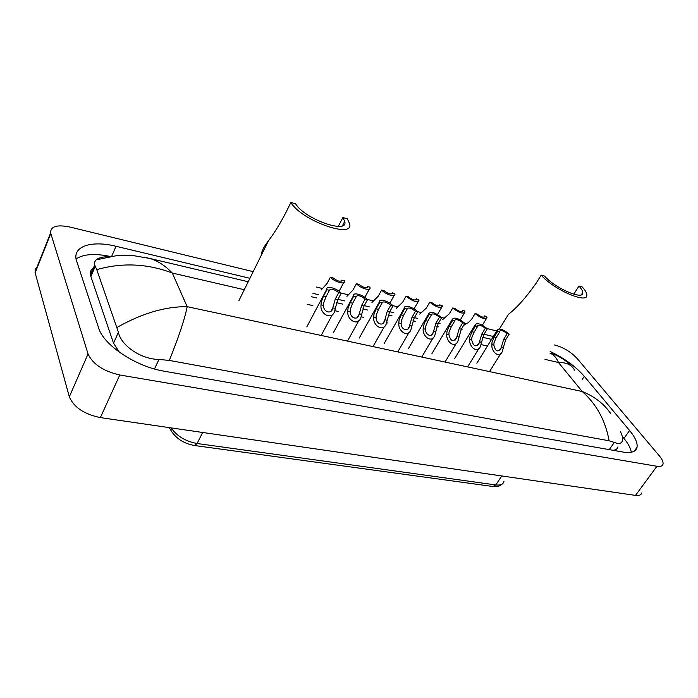<?xml version="1.0" encoding="UTF-8"?>
<svg xmlns="http://www.w3.org/2000/svg" width="698" height="698" viewBox="0 0 698 698"><rect width="100%" height="100%" fill="white"/><g stroke="black" fill="none" stroke-linecap="round" stroke-linejoin="round"><path stroke-width="1.05" d="M641.724 492.989C641.113 495.048 639.045 495.85 635.512 495.397L100.364 417.605C84.153 414.211 73.814 407.274 69.338 396.804L35.153 272.857L35.118 269.533L37.186 266.715M554.36 344.96L556.227 345.423C564.272 347.848 571.269 352.237 577.22 358.598L659.252 455.759C662.149 459.24 663.397 462.032 663.013 464.144C662.489 466.107 660.465 466.822 656.94 466.273L119.768 374.983C103.365 371.196 92.79 364.173 88.044 353.93L50.614 232.879C50.465 226.353 56.913 224.407 69.966 227.051L253.208 271.653M316.29 287.009L322.153 288.44M341.043 293.038L348.101 294.757M367.375 299.451L373.238 300.873M392.861 305.654L397.607 306.806M417.552 311.666L421.243 312.556M441.485 317.485L444.172 318.14M464.685 323.13L466.439 323.567M487.187 328.61L496.775 330.948M249.928 278.301L115.99 246.272C92.215 240.321 73.081 245.879 76.161 259.604L98.619 327.912C103.54 345.17 135.97 366.686 164.222 371.205L623.078 452.068C631.28 453.368 635.93 451.772 637.021 447.287C637.719 442.951 635.241 437.349 629.57 430.492L584.305 376.335C575.527 366.354 564.141 358.074 550.137 351.478M493.346 336.497L484.019 334.272M462.346 329.09L461.518 328.889M440.168 323.785L438.318 323.349M417.317 318.323L414.403 317.625M393.777 312.695L389.72 311.727M369.504 306.893L364.251 305.637M344.463 300.899L337.937 299.346M318.62 294.722L312.948 293.369M90.496 271.775L91.796 271.845M110.022 256.428C94.719 253.252 83.394 254.089 76.047 258.949M631.297 452.252C630.687 448.273 628.244 443.658 623.951 438.414L622.241 436.346M93.549 267.7C90.932 269.498 89.876 271.984 90.408 275.152L113.53 343.224L119.367 352.211M612.931 450.28C615.819 450.062 617.486 448.927 617.939 446.877M620.295 431.373C622.206 435.159 622.93 438.196 622.476 440.482C621.595 443.623 618.89 444.268 614.345 442.419L609.127 440.796L169.335 360.43L158.97 359.444C140.368 359.252 120.771 345.065 118.416 332.248L96.769 269.629L94.527 264.647L94.483 262.247L96.062 259.874C98.619 257.815 103.103 256.69 109.516 256.506M117.09 327.397C141.999 313.341 165.356 306.431 187.169 306.675C184.865 318.585 178.915 336.506 169.335 360.43M609.127 440.796C605.524 420.702 596.563 404.273 582.263 391.517C594.713 396.612 604.198 403.985 610.724 413.652M144.041 257.143L150.044 258.496C157.923 260.93 165.347 265.781 172.319 273.04C147.391 263.547 122.211 262.413 96.769 269.629M574.585 370.158C571.627 364.818 566.261 362.271 558.47 362.515C556.419 357.612 553.61 354.523 550.041 353.24L550.033 353.24C554.954 353.773 566.802 360.334 571.557 366.337M578.982 286.058C581.425 288.736 582.682 290.909 582.76 292.593C584.052 300.751 554.805 288.213 544.641 276.094L541.194 275.099C553.296 289.591 588.37 304.633 586.809 294.879C586.721 292.855 585.203 290.228 582.254 287.009L578.982 286.058L573.974 293.867M541.194 275.099L536.177 283.152C526.179 297.339 516.974 307.696 508.545 314.231L505.622 318.855M342.866 217.549L344.707 221.449C348.878 234.668 304.511 219.085 295.664 203.851L290.892 202.472C301.405 220.716 354.601 239.388 349.585 223.587L347.342 218.849L342.866 217.549L338.26 226.414M290.892 202.472L286.058 212.244C280.116 223.674 274.201 233.263 268.329 241.002C263.713 246.856 261.384 251.577 261.349 255.154M475.076 313.55L477.118 314.065C481.079 317.04 483.618 317.834 484.744 316.456L484.63 315.958L486.646 316.464L487.003 317.625C485.049 319.693 481.07 318.34 475.076 313.55L471.621 319.283L468.192 322.755L465.322 324.142L464.755 325.076M484.63 315.958L483.871 317.206M452.766 307.94L454.869 308.472C458.935 311.517 461.544 312.32 462.695 310.863L462.608 310.418L464.685 310.942L465.008 312.015C462.983 314.205 458.909 312.844 452.766 307.94L449.32 313.768L442.593 319.675M462.608 310.418L461.875 311.648M429.776 302.155L431.949 302.705C436.119 305.837 438.806 306.631 439.993 305.096L442.061 305.244L442.34 306.239C440.255 308.551 436.076 307.19 429.776 302.155L426.338 308.088L419.751 314.109M439.923 304.712L439.208 305.925M406.088 296.196L408.321 296.763C412.605 299.974 415.362 300.768 416.593 299.154L418.748 299.381L418.992 300.288C416.837 302.723 412.535 301.361 406.088 296.196L402.659 302.243L396.22 308.376M416.54 298.831L415.86 300.018M381.649 290.054L383.952 290.63C388.358 293.928 391.203 294.731 392.477 293.02L394.71 293.334L394.911 294.137C395.469 297.557 385.488 294.504 381.649 290.054L378.229 296.205L371.955 302.461M392.433 292.759L391.787 293.919M356.434 283.711L358.816 284.304C363.353 287.698 366.276 288.492 367.593 286.686L369.905 287.096L370.08 287.794C370.725 291.38 360.281 288.283 356.434 283.711L353.031 289.975L346.923 296.353M367.558 286.503L366.947 287.62M330.407 277.158L332.859 277.778C337.535 281.268 340.545 282.062 341.907 280.16L344.315 280.657L344.454 281.242C345.196 285.002 334.263 281.861 330.407 277.158L327.022 283.545L321.089 290.054M341.889 280.046L341.322 281.12M501.4 346.941L503.659 339.324L507.21 333.627C503.258 330.643 500.728 329.849 499.611 331.245L499.742 331.803L497.709 331.314L494.158 337.047L492.02 342.317L491.863 344.716C491.13 351.853 499.89 359.479 502.49 350.885L503.398 347.403L501.4 346.941L500.911 348.581C497.77 352.516 495.432 351.382 493.887 345.187L491.863 344.716M499.742 331.803L496.191 337.535L493.992 342.788L493.887 345.187M497.709 331.314L497.325 330.067C499.253 327.964 503.214 329.308 509.217 334.115L505.666 339.795L503.398 347.403M509.217 334.115L507.21 333.627M479.482 341.828L481.76 334.089L485.302 328.296C481.245 325.233 478.645 324.439 477.502 325.914L477.606 326.42L475.513 325.914L471.97 331.751L469.824 337.108L469.658 339.533C468.855 346.985 478.139 354.54 480.695 345.589L481.541 342.308L479.482 341.828L479.037 343.329C475.809 347.499 473.375 346.4 471.743 340.022L469.658 339.533M477.606 326.42L474.064 332.248L471.857 337.579L471.743 340.022M475.513 325.914L475.172 324.745C477.162 322.52 481.227 323.872 487.37 328.793L483.827 334.586L481.541 342.308M487.37 328.793L485.302 328.296M456.902 336.558L459.197 328.697L462.73 322.799C458.569 319.658 455.899 318.864 454.712 320.426L454.799 320.871L452.644 320.347L449.111 326.289L446.947 331.733L446.772 334.194C445.891 341.976 455.742 349.436 458.237 340.127L459.022 337.055L456.902 336.558L456.501 337.911C453.185 342.334 450.664 341.261 448.927 334.7L446.772 334.194M454.799 320.871L451.266 326.804L449.041 332.222L448.927 334.7M452.644 320.347L452.339 319.265C454.398 316.918 458.569 318.262 464.868 323.322L461.326 329.212L459.022 337.055M464.868 323.322L462.73 322.799M433.624 331.131L435.936 323.148L439.47 317.136C435.186 313.908 432.437 313.123 431.216 314.772L429.061 314.606L425.536 320.661L423.363 326.193L423.18 328.688C422.22 336.829 432.681 344.158 435.09 334.473L435.814 331.637L433.624 331.131L433.275 332.309C431.896 338.216 425.23 334.752 425.405 329.212L423.18 328.688M431.285 315.147L427.761 321.193L425.518 326.699L425.405 329.212M429.061 314.606L428.79 313.629C430.919 311.134 435.203 312.486 441.66 317.677L438.135 323.671L435.814 331.637M441.66 317.677L439.47 317.136M409.621 325.53L411.951 317.416L415.467 311.299C411.061 307.984 408.234 307.19 406.978 308.935L404.727 308.691L401.219 314.85L399.029 320.478L398.846 323.017C397.79 331.541 408.923 338.696 411.218 328.636L411.881 326.053L409.621 325.53L409.325 326.533C408.016 332.658 400.94 329.351 401.141 323.549L398.846 323.017M407.03 309.249L403.514 315.4L401.263 321.001L401.141 323.549M404.727 308.691L404.5 307.809C404.02 304.345 413.792 307.356 417.736 311.849L414.211 317.956L411.881 326.053M417.736 311.849L415.467 311.299M384.851 319.745L387.198 311.5L390.706 305.27C386.169 301.859 383.254 301.074 381.954 302.923L379.616 302.574L376.117 308.856L373.927 314.58L373.727 317.154C372.584 326.106 384.432 333.042 386.596 322.598L387.181 320.295L384.851 319.745L384.615 320.565C383.394 326.908 375.864 323.793 376.091 317.703L373.727 317.154M381.989 303.15L378.491 309.423L376.222 315.112L376.091 317.703M379.616 302.574L379.433 301.806C378.857 298.168 389.083 301.222 393.044 305.846L389.536 312.058L387.181 320.295M393.044 305.846L390.706 305.27M359.278 313.786L361.643 305.401L365.133 299.049C360.465 295.542 357.463 294.765 356.111 296.711L353.685 296.266L350.204 302.67L348.005 308.481L347.796 311.107C346.557 320.504 359.173 327.17 361.189 316.36L361.686 314.344L359.278 313.786L359.104 314.388C357.987 320.958 349.986 318.061 350.239 311.674L347.796 311.107M356.137 296.859L352.656 303.255L350.379 309.04L350.239 311.674M353.685 296.266L353.537 295.62C352.865 291.79 363.579 294.896 367.549 299.643L364.059 305.977L361.686 314.344M367.549 299.643L365.133 299.049M332.867 307.626L335.258 299.093L338.722 292.628C333.914 289.016 330.817 288.239 329.421 290.298L326.9 289.749L323.436 296.275L321.22 302.19L321.01 304.851C319.675 314.754 333.121 321.089 334.944 309.895L335.354 308.202L332.763 308.001C331.768 314.789 323.244 312.163 323.532 305.445L321.01 304.851M329.43 290.359L325.966 296.877L323.671 302.766L323.532 305.445M326.9 289.749L326.777 289.225C326.01 285.203 337.239 288.353 341.217 293.23L337.745 299.695L335.354 308.202M341.217 293.23L338.722 292.628M244.291 289.722L172.319 273.04L187.169 306.675L582.263 391.517L558.47 362.515L545.007 359.391M307.216 304.302L312.879 305.611M334.682 310.662L338.678 311.587M361.049 316.77L363.693 317.381M386.57 322.685L387.94 323M481.044 344.576L487.448 346.06M50.78 233.498L35.153 272.857M88.044 353.93L69.338 396.804M119.768 374.983L100.364 417.605M656.94 466.273L635.512 495.397M111.767 256.157L115.99 246.272M582.254 379.389L584.305 376.335M623.951 438.414L629.57 430.492M609.241 449.634L614.345 442.419M154.494 368.972L158.97 359.444M113.53 343.224L118.416 332.248M90.827 276.748L95.242 266.287M171.795 431.922L170.958 430.448C176.079 438.632 183.958 443.658 194.594 445.525L197.08 443.509L495.816 484.935L492.91 486.497L194.821 445.551M169.256 427.621L170.958 430.448L171.368 428.162C177.039 436.224 185.607 441.345 197.08 443.509L202.673 432.481M501.775 475.957L495.816 484.935C500.51 485.485 503.214 484.316 503.939 481.445M496.191 337.535L494.158 337.047M505.666 339.795L503.659 339.324M474.064 332.248L471.97 331.751M483.827 334.586L481.76 334.089M451.266 326.804L449.111 326.289M461.326 329.212L459.197 328.697M427.761 321.193L425.536 320.661M438.135 323.671L435.936 323.148M403.514 315.4L401.219 314.85M414.211 317.956L411.951 317.416M378.491 309.423L376.117 308.856M389.536 312.058L387.198 311.5M352.656 303.255L350.204 302.67M364.059 305.977L361.643 305.401M325.966 296.877L323.436 296.275M337.745 299.695L335.258 299.093M50.614 232.879L35.005 272.211M634.22 451.178L637.021 447.287M90.408 275.152L94.658 265.066M491.567 339.385L482.597 337.265M460.567 332.047L460.095 331.934M438.388 326.795L436.904 326.446M415.546 321.385L412.989 320.775M392.014 315.81L388.315 314.938M367.741 310.06L362.847 308.9M342.718 304.136L336.541 302.67M316.883 298.011L311.221 296.676M248.226 281.748L150.035 258.496L133.519 255.643C129.287 255.163 123.773 255.145 116.985 255.573L96.062 259.874M502.351 483.932C500.143 486.157 497.089 487.021 493.198 486.532M582.76 292.593L581.39 294.722M508.545 314.231L499.454 328.924M344.707 221.449L342.491 225.69M268.329 241.002L238.952 300.533M486.445 318.532L482.388 325.198M484.368 317.067L484.744 316.456M464.423 313.001L460.287 319.911M462.312 311.517L462.695 310.863M441.729 307.286L437.506 314.484M439.583 305.794L439.993 305.096M418.346 301.405L414.036 308.909M416.165 299.904L416.593 299.154M394.239 295.333L389.833 303.185M392.023 293.823L392.477 293.02M369.382 289.077L364.853 297.304M367.122 287.55L367.593 286.686M343.721 282.611L339.08 291.275M341.418 281.067L341.907 280.16M499.768 350.413L500.911 348.581M497.325 330.067L476.847 363.222M500.78 353.616L489.769 371.214M477.833 345.292L479.037 343.329M475.172 324.745L454.721 358.484M478.889 348.529L467.861 366.476M455.236 340.022L456.501 337.911M452.339 319.265L431.931 353.607M456.335 343.276L445.298 361.59M431.94 334.578L433.275 332.309M428.79 313.629L408.443 348.59M433.092 337.858L422.046 356.556M407.92 328.967L409.325 326.533M404.5 307.809L384.223 343.416M409.124 332.274L398.087 351.364M383.15 323.165L384.615 320.565M379.433 301.806L359.234 338.085M384.397 326.498L373.369 346.007M357.568 317.18L359.104 314.388M353.537 295.62L333.435 332.58M358.885 320.522L347.866 340.476M331.157 310.985L332.763 308.001M326.777 289.225L306.797 326.908M332.536 314.353L321.542 334.761"/></g></svg>
